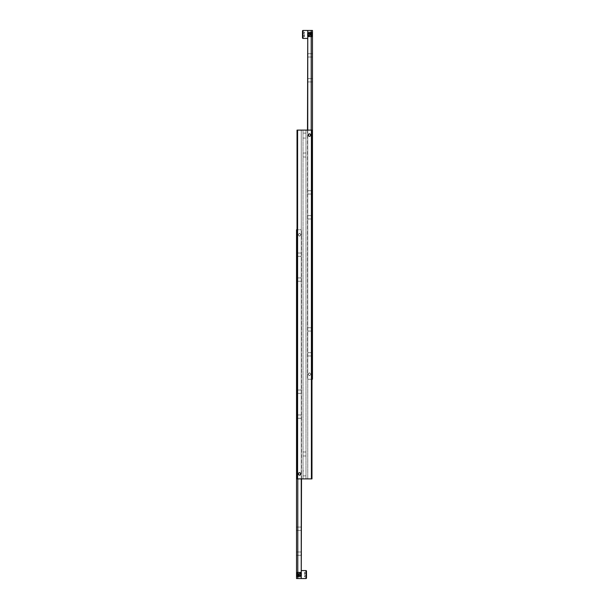 <?xml version="1.0" encoding="UTF-8"?>
<svg xmlns="http://www.w3.org/2000/svg" width="609" height="609" viewBox="0 0 609 609"><rect width="100%" height="100%" fill="white"/><g stroke="black" fill="none" stroke-linecap="round" stroke-linejoin="round"><path stroke-width="0.46" stroke-dasharray="3.04 2.28" d="M310.712 135.084L309.486 133.858L310.712 135.084L309.486 136.309L310.712 135.084A1.226 1.226 0 0 0 309.486 133.858A1.226 1.226 0 0 0 308.261 135.084L309.486 133.858L308.261 135.084L309.486 136.309L308.261 135.084A1.226 1.226 0 0 0 309.486 136.309A1.226 1.226 0 0 0 310.712 135.084M309.486 478.895L311.207 478.895L311.207 130.105L309.486 130.105L311.207 130.105L311.207 478.895L305.992 478.895L309.486 478.895M303.008 470.924L303.008 478.895L301.242 478.895L305.992 478.895L303.008 478.895L303.008 130.105L307.758 130.105L303.008 130.105L303.008 478.895L303.008 470.924L305.992 470.924L305.992 475.903L305.992 470.924M305.992 138.076L305.992 133.097L305.992 138.076L303.008 138.076M305.992 155.021L305.992 153.026L305.992 155.021M303.008 155.021L303.008 153.026L303.008 155.021M305.992 453.979L305.992 455.974L305.992 453.979M303.008 453.979L303.008 455.974L303.008 453.979M298.288 473.916L299.514 472.691L298.288 473.916L299.514 475.142L298.288 473.916A1.226 1.226 0 0 0 299.514 475.142A1.226 1.226 0 0 0 300.739 473.916L299.514 472.691L300.739 473.916A1.226 1.226 0 0 0 299.514 472.691A1.226 1.226 0 0 0 298.288 473.916M299.514 478.895L297.793 478.895L297.793 130.105L299.514 130.105L297.793 130.105L297.793 478.895L301.242 478.895L299.514 478.895M300.739 473.916L299.514 475.142L300.739 473.916M297.527 478.895L297.025 478.895L297.025 130.105L297.527 130.105L297.527 478.895L311.473 478.895L311.473 130.105L311.975 130.105L311.975 478.895L311.473 478.895M311.207 478.895L311.975 478.895L311.207 478.895M297.025 478.895L297.793 478.895L297.025 478.895L297.025 130.105L297.793 130.105L297.025 130.105L297.025 478.895M297.527 130.105L311.473 130.105M311.207 130.105L311.975 130.105L311.975 478.895L311.975 130.105L311.207 130.105L311.207 373.264A1.994 1.994 0 0 1 311.176 375.304L311.207 373.264M309.486 130.105L307.758 130.105L309.486 130.105M301.242 130.105L299.514 130.105L301.242 130.105L301.242 478.895L301.242 130.105M305.992 133.097L305.992 130.105L305.992 133.097L303.008 133.097L305.992 133.097M305.992 130.105L305.992 478.895L305.992 130.105M307.758 478.895L307.758 130.105L307.758 478.895M310.978 374.261L309.486 372.761L310.978 374.261L309.486 375.753L310.978 374.261M311.176 373.21A1.994 1.994 0 0 1 311.207 375.258L311.207 379.24L309.486 379.24L311.207 379.24L311.207 30.45L307.758 30.45L307.758 375.258A1.994 1.994 0 0 1 307.758 373.264L307.789 375.304A1.994 1.994 0 0 1 307.789 373.21M312.47 354.324L312.47 355.983L312.47 354.324M307.492 354.324L307.492 355.983L307.492 354.324M312.47 329.416L312.47 327.756L312.47 329.416M307.492 329.416L307.492 327.756L307.492 329.416M312.47 192.391L312.47 190.731L312.47 192.391M307.492 192.391L307.492 190.731L307.492 192.391M312.47 217.299L312.47 218.958L312.47 217.299M307.492 217.299L307.492 218.958L307.492 217.299M312.47 55.366L312.47 53.706L312.47 55.366M307.492 55.366L307.492 53.706L307.492 55.366M312.47 80.274L312.47 81.933L312.47 80.274M307.492 80.274L307.492 81.933L307.492 80.274M307.987 374.261L309.486 372.761L307.987 374.261L309.486 375.753L307.987 374.261M312.47 34.439L312.47 32.346L312.47 34.439M307.492 130.105L307.492 379.24L307.758 30.45M311.207 30.45L312.47 30.45L312.47 379.24L311.207 379.24L311.975 379.24M307.758 373.264L307.758 130.105M309.486 379.24L307.758 379.24L309.486 379.24M311.473 204.099L311.473 205.591M311.229 205.591L311.229 204.099M298.022 234.739L299.514 236.239L298.022 234.739L299.514 233.247L298.022 234.739M297.793 233.742L297.824 235.79A1.994 1.994 0 0 1 297.793 233.742L297.793 229.76L299.514 229.76L297.793 229.76L297.793 578.55L301.242 578.55L301.242 233.742A1.994 1.994 0 0 1 301.242 235.736L301.211 233.696A1.994 1.994 0 0 1 301.211 235.79M297.793 478.895L297.793 235.736A1.994 1.994 0 0 1 297.824 233.696M296.53 254.676L296.53 253.017L296.53 254.676M301.508 254.676L301.508 253.017L301.508 254.676M296.53 279.584L296.53 281.244L296.53 279.584M301.508 279.584L301.508 281.244L301.508 279.584M296.53 416.609L296.53 418.269L296.53 416.609M301.508 416.609L301.508 418.269L301.508 416.609M296.53 391.701L296.53 390.042L296.53 391.701M301.508 391.701L301.508 390.042L301.508 391.701M296.53 553.634L296.53 555.294L296.53 553.634M301.508 553.634L301.508 555.294L301.508 553.634M296.53 528.726L296.53 527.067L296.53 528.726M301.508 528.726L301.508 527.067L301.508 528.726M301.013 234.739L299.514 236.239L301.013 234.739L299.514 233.247L301.013 234.739M296.53 574.561L296.53 576.654L296.53 574.561M301.508 478.895L301.508 229.76L301.242 578.55M297.793 578.55L296.53 578.55L296.53 229.76L297.793 229.76L297.025 229.76M301.242 235.736L301.242 478.895M299.514 229.76L301.242 229.76L299.514 229.76M297.527 404.901L297.527 403.409M297.771 403.409L297.771 404.901M308.146 36.525L308.329 32.353L308.146 36.525L307.91 31.942L307.91 36.928L307.819 31.942L307.492 36.471L307.583 32.353L307.583 36.525L307.819 36.928L308.146 36.525M308.892 36.525L309.075 32.353L308.892 36.525L308.656 31.942L308.656 36.928L308.565 31.942L308.329 36.525L308.565 36.928L308.892 36.525M309.638 36.525L309.829 32.353L309.638 36.525L309.402 31.942L309.402 36.928L309.311 31.942L309.075 36.525L309.311 36.928L309.638 36.525M310.148 36.928L310.575 36.525L310.575 32.353L310.384 36.525L310.148 31.942M311.13 36.525L311.321 32.353L311.13 36.525L310.902 31.942L310.902 36.928L310.803 31.942L310.575 36.525L310.803 36.928L311.13 36.525M311.884 36.525L312.067 32.353L311.884 36.525L311.648 31.942L311.648 36.928L311.557 31.942L311.321 36.525L311.557 36.928L311.884 36.525M312.196 34.439L312.196 32.125L312.196 34.439M310.057 34.439L310.057 31.942L310.057 34.439M310.156 34.439L310.156 31.942L310.156 34.439M304.5 36.738L304.5 35.588L304.5 36.738L302.506 36.738L302.506 35.588L304.5 35.588L304.5 33.282L304.5 35.588L302.506 35.588L302.506 36.738M304.5 32.132L304.5 33.282L304.5 32.132L302.506 32.132L302.506 33.282L304.5 33.282L302.506 33.282L302.506 35.588L302.506 32.132M307.492 36.471L307.492 32.406M302.506 30.945L302.506 37.925M300.854 572.475L300.671 576.647L300.854 572.475L301.09 577.058L301.09 572.072L301.181 577.058L301.508 572.529L301.417 576.647L301.417 572.475L301.181 572.072L300.854 572.475M300.108 572.475L299.925 576.647L300.108 572.475L300.344 577.058L300.344 572.072L300.435 577.058L300.671 572.475L300.435 572.072L300.108 572.475M299.362 572.475L299.171 576.647L299.362 572.475L299.598 577.058L299.598 572.072L299.689 577.058L299.925 572.475L299.689 572.072L299.362 572.475M298.852 572.072L298.425 572.475L298.425 576.647L298.616 572.475L298.852 577.058M297.87 572.475L297.679 576.647L297.87 572.475L298.098 577.058L298.098 572.072L298.197 577.058L298.425 572.475L298.197 572.072L297.87 572.475M297.116 572.475L296.933 576.647L297.116 572.475L297.352 577.058L297.352 572.072L297.443 577.058L297.679 572.475L297.443 572.072L297.116 572.475M296.804 574.561L296.804 576.875L296.804 574.561M298.943 574.561L298.943 577.058L298.943 574.561M298.844 574.561L298.844 577.058L298.844 574.561M304.5 572.262L304.5 573.412L304.5 572.262L306.494 572.262L306.494 573.412L304.5 573.412L304.5 575.718L304.5 573.412L306.494 573.412L306.494 572.262M304.5 576.868L304.5 575.718L304.5 576.868L306.494 576.868L306.494 575.718L304.5 575.718L306.494 575.718L306.494 573.412L306.494 576.868M301.508 572.529L301.508 576.594M306.494 578.055L306.494 571.075M305.992 475.903L303.008 475.903L305.992 475.903M303.008 30.45L303.008 38.42M310.156 31.942L310.156 36.928M312.47 32.406L312.067 32.353L312.067 36.525L312.47 36.471M305.992 578.55L305.992 570.58M298.844 577.058L298.844 572.072M296.53 576.594L296.933 576.647L296.933 572.475L296.53 572.529M305.992 153.026L303.008 153.026M305.992 455.974L303.008 455.974M305.992 451.992L303.008 451.992M305.992 157.008L303.008 157.008M312.47 352.672L307.492 352.672L312.47 352.672M312.47 327.756L307.492 327.756L312.47 327.756M312.47 190.731L307.492 190.731L312.47 190.731M312.47 215.647L307.492 215.647L312.47 215.647M312.47 53.706L307.492 53.706L312.47 53.706M312.47 78.622L307.492 78.622L312.47 78.622M312.47 32.346L307.492 32.346M312.47 36.525L307.492 36.525M312.47 81.933L307.492 81.933L312.47 81.933M312.47 57.018L307.492 57.018L312.47 57.018M312.47 218.958L307.492 218.958L312.47 218.958M312.47 194.043L307.492 194.043L312.47 194.043M312.47 331.068L307.492 331.068L312.47 331.068M312.47 355.983L307.492 355.983L312.47 355.983M296.53 256.328L301.508 256.328L296.53 256.328M296.53 281.244L301.508 281.244L296.53 281.244M296.53 418.269L301.508 418.269L296.53 418.269M296.53 393.353L301.508 393.353L296.53 393.353M296.53 555.294L301.508 555.294L296.53 555.294M296.53 530.378L301.508 530.378L296.53 530.378M296.53 576.654L301.508 576.654M296.53 572.475L301.508 572.475M296.53 527.067L301.508 527.067L296.53 527.067M296.53 551.982L301.508 551.982L296.53 551.982M296.53 390.042L301.508 390.042L296.53 390.042M296.53 414.957L301.508 414.957L296.53 414.957M296.53 277.932L301.508 277.932L296.53 277.932M296.53 253.017L301.508 253.017L296.53 253.017"/><path stroke-width="0.91" d="M308.261 135.084A1.226 1.226 0 0 1 309.486 133.858A1.226 1.226 0 0 1 310.712 135.084A1.226 1.226 0 0 1 309.486 136.309A1.226 1.226 0 0 1 308.261 135.084M298.288 473.916A1.226 1.226 0 0 1 299.514 472.691A1.226 1.226 0 0 1 300.739 473.916A1.226 1.226 0 0 1 299.514 475.142A1.226 1.226 0 0 1 298.288 473.916M297.025 478.895L297.527 478.895L297.527 130.105L297.025 130.105L297.025 478.895M311.473 130.105L311.473 478.895L311.975 478.895L311.975 130.105L297.527 130.105M297.527 478.895L311.473 478.895M307.758 130.105L307.758 30.45L311.207 30.45L311.207 130.105M311.975 379.24L312.47 379.24L312.47 30.45L311.207 30.45M307.758 30.45L307.492 130.105M301.242 478.895L301.242 578.55L297.793 578.55L297.793 478.895M297.025 229.76L296.53 229.76L296.53 578.55L297.793 578.55M301.242 578.55L301.508 478.895M302.506 37.925L302.506 30.945A0.495 0.495 0 0 1 303.008 30.45L303.008 38.42A0.495 0.495 0 0 1 302.506 37.925M306.494 571.075L306.494 578.055A0.495 0.495 0 0 1 305.992 578.55L305.992 570.58A0.495 0.495 0 0 1 306.494 571.075M307.492 38.42L303.008 38.42M307.492 30.45L303.008 30.45M301.508 570.58L305.992 570.58M301.508 578.55L305.992 578.55"/></g></svg>
